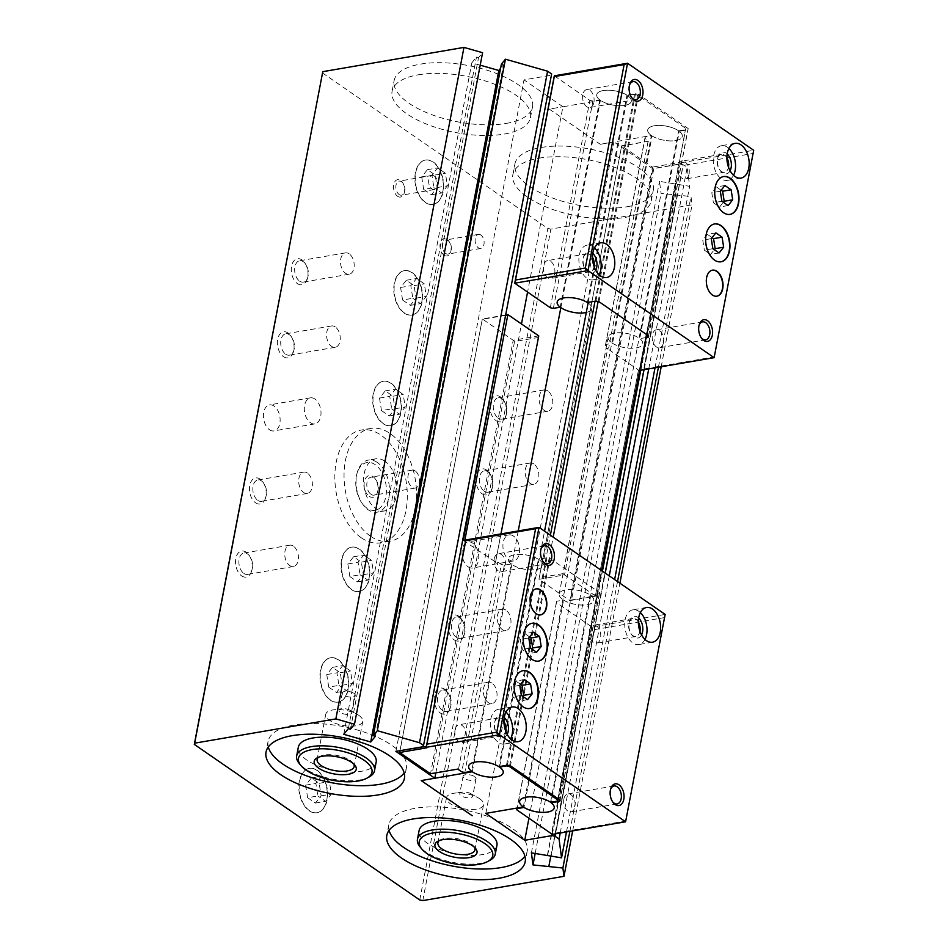 <?xml version="1.0" encoding="UTF-8"?>
<svg xmlns="http://www.w3.org/2000/svg" width="948" height="948" viewBox="0 0 948 948"><rect width="100%" height="100%" fill="white"/><g stroke="black" fill="none" stroke-linecap="round" stroke-linejoin="round"><path stroke-width="0.71" stroke-dasharray="4.74 3.56" d="M376.166 762.05A39.615 16.116 10.8 0 1 348.591 772.063A39.615 16.116 10.8 0 1 306.595 759.893A39.615 16.116 10.8 0 1 298.336 747.202M369.092 777.005A39.615 16.116 10.8 0 1 304.936 768.579A39.615 16.116 10.8 0 1 299.402 763.709M268.308 747A70.425 28.641 10.8 0 1 268.071 741.419A70.425 28.641 10.8 0 1 317.082 723.608A70.425 28.641 10.8 0 1 391.749 745.258A70.425 28.641 10.8 0 1 406.431 767.821A70.425 28.641 10.8 0 1 404.156 772.916M496.942 845.391A39.615 16.116 10.8 0 1 469.367 855.404A39.615 16.116 10.8 0 1 427.358 843.234A39.615 16.116 10.8 0 1 419.111 830.543M489.867 860.346A39.615 16.116 10.8 0 1 425.699 851.92A39.615 16.116 10.8 0 1 420.177 847.05M389.083 830.341A70.425 28.641 10.8 0 1 388.846 824.772A70.425 28.641 10.8 0 1 437.858 806.949A70.425 28.641 10.8 0 1 512.524 828.599A70.425 28.641 10.8 0 1 527.207 851.162A70.425 28.641 10.8 0 1 524.931 856.257M627.031 206.759A70.425 28.641 -169.2 0 0 653.267 190.323A70.425 28.641 -169.2 0 0 616.769 156.645A70.425 28.641 -169.2 0 0 541.142 147.485A70.425 28.641 -169.2 0 0 514.906 163.921A70.425 28.641 -169.2 0 0 551.404 197.599A70.425 28.641 -169.2 0 0 627.031 206.759M539.104 158.15A70.425 28.641 10.8 0 1 614.731 167.31A70.425 28.641 10.8 0 1 651.229 200.988A70.425 28.641 10.8 0 1 624.993 217.424A70.425 28.641 10.8 0 1 549.366 208.264A70.425 28.641 10.8 0 1 512.868 174.586A70.425 28.641 10.8 0 1 539.104 158.15M506.256 123.406A70.425 28.641 -169.2 0 0 532.492 106.97A70.425 28.641 -169.2 0 0 495.994 73.304A70.425 28.641 -169.2 0 0 420.367 64.144A70.425 28.641 -169.2 0 0 394.131 80.58A70.425 28.641 -169.2 0 0 430.629 114.246A70.425 28.641 -169.2 0 0 506.256 123.406M418.341 74.809A70.425 28.641 10.8 0 1 493.967 83.969A70.425 28.641 10.8 0 1 530.453 117.635A70.425 28.641 10.8 0 1 504.218 134.071A70.425 28.641 10.8 0 1 428.591 124.911A70.425 28.641 10.8 0 1 392.093 91.245A70.425 28.641 10.8 0 1 418.341 74.809M492.048 683.2A10.819 6.695 80.2 0 0 488.362 682.24A10.819 6.695 80.2 0 0 483.338 691.128A10.819 6.695 80.2 0 0 488.339 702.622A10.819 6.695 80.2 0 0 492.024 703.57A10.819 6.695 80.2 0 0 497.048 694.683A10.819 6.695 80.2 0 0 492.048 683.2M442.491 710.502A10.819 6.695 80.2 0 0 446.176 711.45A10.819 6.695 80.2 0 0 450.679 706.45A10.819 6.695 80.2 0 0 448.428 693.332A10.819 6.695 80.2 0 0 446.2 691.08A10.819 6.695 80.2 0 0 442.515 690.12A10.819 6.695 80.2 0 0 437.49 699.008A10.819 6.695 80.2 0 0 442.491 710.502M440.239 712.955A13.201 8.177 80.2 0 0 450.229 708.014A13.201 8.177 80.2 0 0 447.48 692.004A13.201 8.177 80.2 0 0 444.766 689.255A13.201 8.177 80.2 0 0 434.445 695.548A13.201 8.177 80.2 0 0 440.239 712.955M505.983 610.121A10.819 6.695 80.2 0 0 502.298 609.161A10.819 6.695 80.2 0 0 497.285 618.06A10.819 6.695 80.2 0 0 502.286 629.543A10.819 6.695 80.2 0 0 505.971 630.503A10.819 6.695 80.2 0 0 510.984 621.604A10.819 6.695 80.2 0 0 505.983 610.121M456.438 637.423A10.819 6.695 80.2 0 0 460.124 638.371A10.819 6.695 80.2 0 0 464.615 633.371A10.819 6.695 80.2 0 0 462.363 620.253A10.819 6.695 80.2 0 0 460.136 618.001A10.819 6.695 80.2 0 0 456.45 617.041A10.819 6.695 80.2 0 0 451.438 625.941A10.819 6.695 80.2 0 0 456.438 637.423M454.175 639.876A13.201 8.177 80.2 0 0 464.165 634.935A13.201 8.177 80.2 0 0 461.415 618.925A13.201 8.177 80.2 0 0 458.702 616.176A13.201 8.177 80.2 0 0 448.392 622.469A13.201 8.177 80.2 0 0 454.175 639.876M533.866 463.963A10.819 6.695 80.2 0 0 530.181 463.015A10.819 6.695 80.2 0 0 525.156 471.903A10.819 6.695 80.2 0 0 530.157 483.385A10.819 6.695 80.2 0 0 533.842 484.345A10.819 6.695 80.2 0 0 538.867 475.458A10.819 6.695 80.2 0 0 533.866 463.963M484.31 491.265A10.819 6.695 80.2 0 0 487.995 492.225A10.819 6.695 80.2 0 0 492.498 487.225A10.819 6.695 80.2 0 0 490.246 474.107A10.819 6.695 80.2 0 0 488.019 471.843A10.819 6.695 80.2 0 0 484.333 470.895A10.819 6.695 80.2 0 0 479.309 479.783A10.819 6.695 80.2 0 0 484.31 491.265M482.058 493.73A13.201 8.177 80.2 0 0 492.048 488.789A13.201 8.177 80.2 0 0 489.298 472.779A13.201 8.177 80.2 0 0 486.585 470.03A13.201 8.177 80.2 0 0 476.263 476.323A13.201 8.177 80.2 0 0 482.058 493.73M547.802 390.896A10.819 6.695 80.2 0 0 544.116 389.936A10.819 6.695 80.2 0 0 539.104 398.824A10.819 6.695 80.2 0 0 544.105 410.318A10.819 6.695 80.2 0 0 547.79 411.266A10.819 6.695 80.2 0 0 552.803 402.379A10.819 6.695 80.2 0 0 547.802 390.896M498.257 418.198A10.819 6.695 80.2 0 0 501.942 419.146A10.819 6.695 80.2 0 0 506.445 414.146A10.819 6.695 80.2 0 0 504.182 401.028A10.819 6.695 80.2 0 0 501.954 398.776A10.819 6.695 80.2 0 0 498.269 397.816A10.819 6.695 80.2 0 0 493.256 406.704A10.819 6.695 80.2 0 0 498.257 418.198M496.005 420.651A13.201 8.177 80.2 0 0 505.995 415.71A13.201 8.177 80.2 0 0 503.234 399.701A13.201 8.177 80.2 0 0 500.52 396.951A13.201 8.177 80.2 0 0 490.211 403.244A13.201 8.177 80.2 0 0 496.005 420.651M513.52 536.082A13.201 8.177 80.2 0 0 509.029 534.909A13.201 8.177 80.2 0 0 502.902 545.764A13.201 8.177 80.2 0 0 509.005 559.782A13.201 8.177 80.2 0 0 513.496 560.943A13.201 8.177 80.2 0 0 519.623 550.089A13.201 8.177 80.2 0 0 513.52 536.082M468.122 566.797A13.201 8.177 80.2 0 0 472.614 567.971A13.201 8.177 80.2 0 0 478.74 557.116A13.201 8.177 80.2 0 0 472.637 543.097A13.201 8.177 80.2 0 0 468.146 541.936A13.201 8.177 80.2 0 0 462.02 552.791A13.201 8.177 80.2 0 0 468.122 566.797M293.442 546.143A10.819 6.695 80.2 0 0 289.756 545.183A10.819 6.695 80.2 0 0 284.732 554.082A10.819 6.695 80.2 0 0 289.733 565.565A10.819 6.695 80.2 0 0 293.418 566.525A10.819 6.695 80.2 0 0 298.442 557.625A10.819 6.695 80.2 0 0 293.442 546.143M243.885 573.445A10.819 6.695 80.2 0 0 247.57 574.393A10.819 6.695 80.2 0 0 252.073 569.393A10.819 6.695 80.2 0 0 249.822 556.275A10.819 6.695 80.2 0 0 247.594 554.023A10.819 6.695 80.2 0 0 243.909 553.063A10.819 6.695 80.2 0 0 238.884 561.963A10.819 6.695 80.2 0 0 243.885 573.445M241.633 575.898A13.201 8.177 80.2 0 0 251.623 570.957A13.201 8.177 80.2 0 0 248.874 554.947A13.201 8.177 80.2 0 0 246.16 552.198A13.201 8.177 80.2 0 0 235.839 558.49A13.201 8.177 80.2 0 0 241.633 575.898M307.377 473.064A10.819 6.695 80.2 0 0 303.692 472.116A10.819 6.695 80.2 0 0 298.679 481.003A10.819 6.695 80.2 0 0 303.68 492.486A10.819 6.695 80.2 0 0 307.365 493.446A10.819 6.695 80.2 0 0 312.378 484.546A10.819 6.695 80.2 0 0 307.377 473.064M257.832 500.366A10.819 6.695 80.2 0 0 261.518 501.326A10.819 6.695 80.2 0 0 266.009 496.325A10.819 6.695 80.2 0 0 263.757 483.207A10.819 6.695 80.2 0 0 261.529 480.944A10.819 6.695 80.2 0 0 257.844 479.996A10.819 6.695 80.2 0 0 252.832 488.884A10.819 6.695 80.2 0 0 257.832 500.366M255.569 502.819A13.201 8.177 80.2 0 0 265.57 497.89A13.201 8.177 80.2 0 0 262.809 481.88A13.201 8.177 80.2 0 0 260.096 479.119A13.201 8.177 80.2 0 0 249.786 485.412A13.201 8.177 80.2 0 0 255.569 502.819M335.26 326.918A10.819 6.695 80.2 0 0 331.575 325.958A10.819 6.695 80.2 0 0 326.55 334.845A10.819 6.695 80.2 0 0 331.551 346.34A10.819 6.695 80.2 0 0 335.236 347.288A10.819 6.695 80.2 0 0 340.261 338.4A10.819 6.695 80.2 0 0 335.26 326.918M285.704 354.22A10.819 6.695 80.2 0 0 289.389 355.168A10.819 6.695 80.2 0 0 293.892 350.168A10.819 6.695 80.2 0 0 291.64 337.05A10.819 6.695 80.2 0 0 289.413 334.798A10.819 6.695 80.2 0 0 285.727 333.838A10.819 6.695 80.2 0 0 280.703 342.726A10.819 6.695 80.2 0 0 285.704 354.22M283.452 356.673A13.201 8.177 80.2 0 0 293.442 351.732A13.201 8.177 80.2 0 0 290.692 335.722A13.201 8.177 80.2 0 0 287.979 332.973A13.201 8.177 80.2 0 0 277.669 339.266A13.201 8.177 80.2 0 0 283.452 356.673M349.196 253.839A10.819 6.695 80.2 0 0 345.51 252.879A10.819 6.695 80.2 0 0 340.498 261.778A10.819 6.695 80.2 0 0 345.499 273.261A10.819 6.695 80.2 0 0 349.184 274.221A10.819 6.695 80.2 0 0 354.197 265.322A10.819 6.695 80.2 0 0 349.196 253.839M299.651 281.141A10.819 6.695 80.2 0 0 303.336 282.089A10.819 6.695 80.2 0 0 307.839 277.089A10.819 6.695 80.2 0 0 305.576 263.971A10.819 6.695 80.2 0 0 303.348 261.719A10.819 6.695 80.2 0 0 299.663 260.759A10.819 6.695 80.2 0 0 294.65 269.659A10.819 6.695 80.2 0 0 299.651 281.141M297.399 283.594A13.201 8.177 80.2 0 0 307.389 278.653A13.201 8.177 80.2 0 0 304.628 262.643A13.201 8.177 80.2 0 0 301.914 259.894A13.201 8.177 80.2 0 0 291.605 266.187A13.201 8.177 80.2 0 0 297.399 283.594M314.914 399.025A13.201 8.177 80.2 0 0 310.423 397.852A13.201 8.177 80.2 0 0 304.296 408.707A13.201 8.177 80.2 0 0 310.399 422.725A13.201 8.177 80.2 0 0 314.89 423.886A13.201 8.177 80.2 0 0 321.017 413.044A13.201 8.177 80.2 0 0 314.914 399.025M269.516 429.752A13.201 8.177 80.2 0 0 274.008 430.913A13.201 8.177 80.2 0 0 280.134 420.059A13.201 8.177 80.2 0 0 274.031 406.052A13.201 8.177 80.2 0 0 269.54 404.879A13.201 8.177 80.2 0 0 263.414 415.734A13.201 8.177 80.2 0 0 269.516 429.752M350.582 710.656A6.6 2.69 10.8 0 1 351.957 712.778A6.6 2.69 10.8 0 1 347.359 714.448A6.6 2.69 10.8 0 1 340.356 712.422A6.6 2.69 10.8 0 1 338.981 710.301A6.6 2.69 10.8 0 1 341.73 708.713A6.6 2.69 10.8 0 1 349.99 710.289A6.6 2.69 10.8 0 1 350.582 710.656M353.888 693.308A6.6 2.69 10.8 0 1 355.263 695.417A6.6 2.69 10.8 0 1 350.665 697.088A6.6 2.69 10.8 0 1 343.662 695.062A6.6 2.69 10.8 0 1 342.287 692.952A6.6 2.69 10.8 0 1 346.885 691.282A6.6 2.69 10.8 0 1 353.888 693.308M358.842 715.373A18.853 7.667 10.8 0 1 362.776 721.416A18.853 7.667 10.8 0 1 349.658 726.192A18.853 7.667 10.8 0 1 329.667 720.397A18.853 7.667 10.8 0 1 325.733 714.354A18.853 7.667 10.8 0 1 333.578 709.827A18.853 7.667 10.8 0 1 357.159 714.33A18.853 7.667 10.8 0 1 358.842 715.373M318.587 757.215A18.853 7.667 10.8 0 1 319.713 756.48A18.853 7.667 10.8 0 1 350.239 760.486A18.853 7.667 10.8 0 1 352.869 762.796A18.853 7.667 10.8 0 1 353.64 763.898M471.346 794.009A6.6 2.69 10.8 0 1 472.732 796.119A6.6 2.69 10.8 0 1 468.134 797.789A6.6 2.69 10.8 0 1 461.131 795.763A6.6 2.69 10.8 0 1 459.756 793.642A6.6 2.69 10.8 0 1 462.494 792.066A6.6 2.69 10.8 0 1 470.753 793.642A6.6 2.69 10.8 0 1 471.346 794.009M474.664 776.649A6.6 2.69 10.8 0 1 476.038 778.77A6.6 2.69 10.8 0 1 471.44 780.441A6.6 2.69 10.8 0 1 464.437 778.403A6.6 2.69 10.8 0 1 463.062 776.294A6.6 2.69 10.8 0 1 467.66 774.623A6.6 2.69 10.8 0 1 474.664 776.649M479.617 798.726A18.853 7.667 10.8 0 1 483.551 804.757A18.853 7.667 10.8 0 1 470.433 809.533A18.853 7.667 10.8 0 1 450.442 803.738A18.853 7.667 10.8 0 1 446.508 797.695A18.853 7.667 10.8 0 1 454.353 793.168A18.853 7.667 10.8 0 1 477.934 797.671A18.853 7.667 10.8 0 1 479.617 798.726M439.362 840.556A18.853 7.667 10.8 0 1 440.488 839.821A18.853 7.667 10.8 0 1 471.014 843.827A18.853 7.667 10.8 0 1 473.644 846.149A18.853 7.667 10.8 0 1 474.415 847.239M434.374 176.115A7.134 4.42 80.2 0 0 431.933 175.487A7.134 4.42 80.2 0 0 428.626 181.352A7.134 4.42 80.2 0 0 431.921 188.925A7.134 4.42 80.2 0 0 434.35 189.553A7.134 4.42 80.2 0 0 437.668 183.687A7.134 4.42 80.2 0 0 434.374 176.115M399.155 194.553A7.134 4.42 80.2 0 0 401.585 195.181A7.134 4.42 80.2 0 0 404.547 191.887A7.134 4.42 80.2 0 0 403.066 183.237A7.134 4.42 80.2 0 0 401.596 181.755A7.134 4.42 80.2 0 0 399.167 181.127A7.134 4.42 80.2 0 0 395.849 186.981A7.134 4.42 80.2 0 0 399.155 194.553M397.579 196.272A8.805 5.451 80.2 0 0 404.239 192.989A8.805 5.451 80.2 0 0 402.402 182.312A8.805 5.451 80.2 0 0 400.589 180.476A8.805 5.451 80.2 0 0 393.716 184.67A8.805 5.451 80.2 0 0 397.579 196.272M480.837 235.009A7.134 4.42 80.2 0 0 478.408 234.381A7.134 4.42 80.2 0 0 475.102 240.247A7.134 4.42 80.2 0 0 478.396 247.819A7.134 4.42 80.2 0 0 480.826 248.447A7.134 4.42 80.2 0 0 484.132 242.581A7.134 4.42 80.2 0 0 480.837 235.009M445.619 253.448A7.134 4.42 80.2 0 0 448.049 254.076A7.134 4.42 80.2 0 0 451.023 250.782A7.134 4.42 80.2 0 0 449.53 242.131A7.134 4.42 80.2 0 0 448.06 240.638A7.134 4.42 80.2 0 0 445.631 240.01A7.134 4.42 80.2 0 0 442.325 245.876A7.134 4.42 80.2 0 0 445.619 253.448M444.043 255.166A8.805 5.451 80.2 0 0 450.703 251.872A8.805 5.451 80.2 0 0 448.866 241.207A8.805 5.451 80.2 0 0 447.065 239.37A8.805 5.451 80.2 0 0 440.18 243.565A8.805 5.451 80.2 0 0 444.043 255.166M415.212 470.943A9.101 5.629 80.2 0 0 412.119 470.137A9.101 5.629 80.2 0 0 407.901 477.614A9.101 5.629 80.2 0 0 412.107 487.272A9.101 5.629 80.2 0 0 415.2 488.078A9.101 5.629 80.2 0 0 419.419 480.6A9.101 5.629 80.2 0 0 415.212 470.943M371 494.335A9.101 5.629 80.2 0 0 374.093 495.14A9.101 5.629 80.2 0 0 377.873 490.934A9.101 5.629 80.2 0 0 375.989 479.901A9.101 5.629 80.2 0 0 374.105 478.005A9.101 5.629 80.2 0 0 371.012 477.2A9.101 5.629 80.2 0 0 366.793 484.677A9.101 5.629 80.2 0 0 371 494.335M369.199 496.302A11.009 6.814 80.2 0 0 377.517 492.19A11.009 6.814 80.2 0 0 375.23 478.847A11.009 6.814 80.2 0 0 372.967 476.548A11.009 6.814 80.2 0 0 364.364 481.797A11.009 6.814 80.2 0 0 369.199 496.302M377.304 462.434A26.414 16.353 80.2 0 0 368.31 460.1A26.414 16.353 80.2 0 0 357.325 472.305A26.414 16.353 80.2 0 0 362.823 504.324A26.414 16.353 80.2 0 0 368.262 509.834A26.414 16.353 80.2 0 0 377.257 512.157A26.414 16.353 80.2 0 0 389.51 490.46A26.414 16.353 80.2 0 0 377.304 462.434M366.935 508.152A24.21 14.99 -99.8 0 1 361.946 503.104A24.21 14.99 -99.8 0 1 356.91 473.751A24.21 14.99 -99.8 0 1 375.218 464.698A24.21 14.99 -99.8 0 1 385.836 496.61A24.21 14.99 -99.8 0 1 366.935 508.152M384.793 461.143A26.414 16.353 80.2 0 0 375.799 458.82A26.414 16.353 80.2 0 0 363.546 480.518A26.414 16.353 80.2 0 0 375.752 508.543A26.414 16.353 80.2 0 0 384.746 510.877A26.414 16.353 80.2 0 0 396.999 489.18A26.414 16.353 80.2 0 0 384.793 461.143M361.283 537.777A57.224 35.431 80.2 0 0 380.764 542.825A57.224 35.431 80.2 0 0 407.32 495.804A57.224 35.431 80.2 0 0 380.871 435.073A57.224 35.431 80.2 0 0 361.389 430.025A57.224 35.431 80.2 0 0 334.834 477.045A57.224 35.431 80.2 0 0 361.283 537.777M370.478 536.189A57.224 35.431 80.2 0 0 389.972 541.237A57.224 35.431 80.2 0 0 416.516 494.228A57.224 35.431 80.2 0 0 390.066 433.497A57.224 35.431 80.2 0 0 370.585 428.449A57.224 35.431 80.2 0 0 344.041 475.458A57.224 35.431 80.2 0 0 370.478 536.189M351.4 589.561A22.491 13.924 80.2 0 0 359.067 591.54A22.491 13.924 80.2 0 0 369.495 573.066A22.491 13.924 80.2 0 0 359.102 549.188A22.491 13.924 80.2 0 0 351.447 547.209A22.491 13.924 80.2 0 0 341.007 565.683A22.491 13.924 80.2 0 0 351.4 589.561M359.446 549.129A22.491 13.924 -99.8 0 1 369.839 573.007A22.491 13.924 -99.8 0 1 359.399 591.481A22.491 13.924 -99.8 0 1 351.744 589.502A22.491 13.924 -99.8 0 1 341.351 565.624A22.491 13.924 -99.8 0 1 351.791 547.15A22.491 13.924 -99.8 0 1 359.446 549.129M330.307 700.157A22.491 13.924 80.2 0 0 337.962 702.148A22.491 13.924 80.2 0 0 348.402 683.662A22.491 13.924 80.2 0 0 338.009 659.796A22.491 13.924 80.2 0 0 330.342 657.805A22.491 13.924 80.2 0 0 319.914 676.291A22.491 13.924 80.2 0 0 330.307 700.157M338.341 659.737A22.491 13.924 -99.8 0 1 348.746 683.603A22.491 13.924 -99.8 0 1 338.306 702.089A22.491 13.924 -99.8 0 1 330.651 700.098A22.491 13.924 -99.8 0 1 320.246 676.232A22.491 13.924 -99.8 0 1 330.686 657.746A22.491 13.924 -99.8 0 1 338.341 659.737M309.202 810.765A22.491 13.924 80.2 0 0 316.869 812.744A22.491 13.924 80.2 0 0 327.297 794.27A22.491 13.924 80.2 0 0 316.905 770.392A22.491 13.924 80.2 0 0 309.249 768.413A22.491 13.924 80.2 0 0 298.81 786.887A22.491 13.924 80.2 0 0 309.202 810.765M317.248 770.333A22.491 13.924 -99.8 0 1 327.641 794.211A22.491 13.924 -99.8 0 1 317.213 812.685A22.491 13.924 -99.8 0 1 309.546 810.706A22.491 13.924 -99.8 0 1 299.153 786.828A22.491 13.924 -99.8 0 1 309.593 768.354A22.491 13.924 -99.8 0 1 317.248 770.333M383.051 423.661A22.491 13.924 80.2 0 0 390.706 425.64A22.491 13.924 80.2 0 0 401.146 407.166A22.491 13.924 80.2 0 0 390.754 383.288A22.491 13.924 80.2 0 0 383.087 381.309A22.491 13.924 80.2 0 0 372.659 399.783A22.491 13.924 80.2 0 0 383.051 423.661M391.097 383.229A22.491 13.924 -99.8 0 1 401.49 407.107A22.491 13.924 -99.8 0 1 391.05 425.581A22.491 13.924 -99.8 0 1 383.395 423.602A22.491 13.924 -99.8 0 1 373.002 399.724A22.491 13.924 -99.8 0 1 383.43 381.25A22.491 13.924 -99.8 0 1 391.097 383.229M404.144 313.053A22.491 13.924 80.2 0 0 411.811 315.044A22.491 13.924 80.2 0 0 422.239 296.558A22.491 13.924 80.2 0 0 411.847 272.692A22.491 13.924 80.2 0 0 404.192 270.701A22.491 13.924 80.2 0 0 393.752 289.187A22.491 13.924 80.2 0 0 404.144 313.053M412.19 272.633A22.491 13.924 -99.8 0 1 422.583 296.499A22.491 13.924 -99.8 0 1 412.155 314.985A22.491 13.924 -99.8 0 1 404.488 312.994A22.491 13.924 -99.8 0 1 394.095 289.128A22.491 13.924 -99.8 0 1 404.535 270.642A22.491 13.924 -99.8 0 1 412.19 272.633M425.249 202.457A22.491 13.924 80.2 0 0 432.904 204.436A22.491 13.924 80.2 0 0 443.344 185.962A22.491 13.924 80.2 0 0 432.952 162.084A22.491 13.924 80.2 0 0 425.285 160.105A22.491 13.924 80.2 0 0 414.857 178.579A22.491 13.924 80.2 0 0 425.249 202.457M433.295 162.025A22.491 13.924 -99.8 0 1 443.688 185.903A22.491 13.924 -99.8 0 1 433.248 204.377A22.491 13.924 -99.8 0 1 425.593 202.398A22.491 13.924 -99.8 0 1 415.188 178.52A22.491 13.924 -99.8 0 1 425.628 160.046A22.491 13.924 -99.8 0 1 433.295 162.025M423.685 189.41L431.435 194.755L437.182 187.562L435.191 175.013L427.453 169.668L421.694 176.861L423.685 189.41L433.9 187.657L431.909 175.107L437.668 167.903L445.418 173.259L447.409 185.808L441.649 193.001L433.9 187.657M421.694 176.861L431.909 175.107M431.435 194.755L441.649 193.001M437.182 187.562L447.409 185.808M435.191 175.013L445.418 173.259M427.453 169.668L437.668 167.903M402.58 300.018L410.33 305.363L416.089 298.158L414.098 285.609L406.348 280.264L400.589 287.469L402.58 300.018L412.807 298.264L410.816 285.715L416.575 278.511L424.313 283.855L426.304 296.404L420.545 303.609L412.807 298.264M400.589 287.469L410.816 285.715M410.33 305.363L420.545 303.609M416.089 298.158L426.304 296.404M414.098 285.609L424.313 283.855M406.348 280.264L416.575 278.511M381.487 410.614L389.237 415.959L394.984 408.766L393.005 396.217L385.255 390.872L379.496 398.065L381.487 410.614L391.702 408.861L389.711 396.311L395.47 389.107L403.22 394.451L405.211 407L399.452 414.205L391.702 408.861M379.496 398.065L389.711 396.311M389.237 415.959L399.452 414.205M394.984 408.766L405.211 407M393.005 396.217L403.22 394.451M385.255 390.872L395.47 389.107M307.638 797.718L315.388 803.063L321.147 795.87L319.156 783.321L311.406 777.976L305.647 785.169L307.638 797.718L317.864 795.965L315.874 783.415L321.633 776.211L329.371 781.567L331.362 794.116L325.602 801.309L317.864 795.965M305.647 785.169L315.874 783.415M315.388 803.063L325.602 801.309M321.147 795.87L331.362 794.116M319.156 783.321L329.371 781.567M311.406 777.976L321.633 776.211M328.743 687.122L336.481 692.467L342.24 685.262L340.249 672.713L332.511 667.368L326.752 674.573L328.743 687.122L338.957 685.368L336.967 672.819L342.726 665.615L350.476 670.959L352.466 683.508L346.707 690.713L338.957 685.368M326.752 674.573L336.967 672.819M336.481 692.467L346.707 690.713M342.24 685.262L352.466 683.508M340.249 672.713L350.476 670.959M332.511 667.368L342.726 665.615M349.836 576.514L357.586 581.871L363.345 574.666L361.354 562.117L353.604 556.772L347.845 563.965L349.836 576.514L360.062 574.761L358.071 562.211L363.819 555.018L371.569 560.363L373.559 572.912L367.8 580.105L360.062 574.761M347.845 563.965L358.071 562.211M357.586 581.871L367.8 580.105M363.345 574.666L373.559 572.912M361.354 562.117L371.569 560.363M353.604 556.772L363.819 555.018M485.826 813.396L613.925 141.916L600.285 144.297L549.295 109.115L562.922 106.733L549.295 109.115M523.308 806.949L651.383 135.517L600.285 144.297M549.295 109.067L600.297 144.262M651.383 135.517A17.609 7.157 10.8 0 1 647.721 129.876A17.609 7.157 10.8 0 1 659.974 125.432A17.609 7.157 10.8 0 1 678.638 130.836L685.451 129.663L685.819 128.442L637.506 95.108L634.461 94.48L627.647 95.653A17.609 7.157 10.8 0 1 631.309 101.294A17.609 7.157 10.8 0 1 619.056 105.738A17.609 7.157 10.8 0 1 600.392 100.334L562.922 106.769L527.574 292.055M557.365 801.096L685.451 129.663M550.551 802.269L678.638 130.836M557.969 798.619L601.494 570.483M646.512 334.49L685.819 128.442M509.597 765.64L553.182 537.149M598.129 301.511L637.506 95.108M506.481 765.344L550.385 535.217M595.024 301.215L634.461 94.48M499.667 766.517L544.555 531.2M588.21 302.388L627.647 95.653M472.305 771.767L518.248 530.939M560.849 307.626L600.392 100.334M435.855 772.857L521.483 323.967M434.836 778.201L421.256 780.571M322.403 72.877L547.849 228.456L550.895 229.096L692.087 204.827L690.985 196.509L661.088 193.404L659.5 181.352L689.646 186.318L687.158 167.5L683.129 164.727L680.095 164.087L652.84 168.78L613.925 141.916M419.751 899.972L547.849 228.456M422.796 900.6L550.895 229.096M572.663 830.898L619.909 583.198M661.194 366.757L692.087 204.827M569.878 831.372L617.539 581.562M658.422 367.243L690.985 196.509M550.752 856.376L676.99 194.624M549.011 867.065L677.109 195.561M535.193 853.378L661.088 193.404M531.401 852.868L659.5 181.352M547.423 855.025L675.521 183.509M547.541 855.949L675.64 184.433M566.477 831.953L614.636 579.548M655.021 367.824L689.646 186.318M560.209 833.031L609.268 575.851M648.74 368.902L687.158 167.5M555.492 833.849L605.239 573.066M644.036 369.708L683.129 164.727M552.234 834.299L602.442 571.146M640.753 370.277L680.095 164.087M528.948 818.231L652.84 168.78M562.922 106.733L550.101 97.881M547.423 96.032L524.007 79.881L551.262 75.188L551.629 73.98M395.909 751.385L524.007 79.881M423.164 746.704L551.262 75.188M501.385 64.18L503.459 64.772L500.591 68.303M375.361 736.288L503.459 64.772M480.209 65.187L471.831 62.805L476.465 57.093L478.539 57.686L482.591 52.697M343.733 734.309L471.831 62.805M348.366 728.609L476.465 57.093M350.44 729.202L478.539 57.686M629.436 85.249A9.101 5.629 80.2 0 0 629.247 85.83A9.101 5.629 80.2 0 0 629.022 86.766A9.101 5.629 80.2 0 0 631.143 96.862A9.101 5.629 80.2 0 0 631.51 97.348M593.91 102.36A9.101 5.629 80.2 0 0 592.441 93.295A9.101 5.629 80.2 0 0 586.812 89.562A9.101 5.629 80.2 0 0 582.807 94.705A9.101 5.629 80.2 0 0 584.276 103.77A9.101 5.629 80.2 0 0 589.893 107.503A9.101 5.629 80.2 0 0 593.91 102.36M728.917 148.469A17.609 10.902 80.2 0 0 721.428 145.708A17.609 10.902 80.2 0 0 713.678 155.65A17.609 10.902 80.2 0 0 716.51 173.188A17.609 10.902 80.2 0 0 727.389 180.404A17.609 10.902 80.2 0 0 733.527 175.309M726.891 157.854A9.101 5.629 80.2 0 0 721.392 154.346A9.101 5.629 80.2 0 0 717.612 158.553A9.101 5.629 80.2 0 0 717.387 159.477A9.101 5.629 80.2 0 0 719.508 169.573A9.101 5.629 80.2 0 0 724.473 172.275A9.101 5.629 80.2 0 0 728.479 167.144M727.199 153.908A11.009 6.814 80.2 0 0 717.968 157.297A11.009 6.814 80.2 0 0 717.695 158.423A11.009 6.814 80.2 0 0 720.267 170.64A11.009 6.814 80.2 0 0 730.09 170.747M689.077 173.911A9.101 5.629 80.2 0 0 687.608 164.845A9.101 5.629 80.2 0 0 681.991 161.113A9.101 5.629 80.2 0 0 677.986 166.256A9.101 5.629 80.2 0 0 679.455 175.321A9.101 5.629 80.2 0 0 685.072 179.054A9.101 5.629 80.2 0 0 689.077 173.911M699.02 325.472A9.101 5.629 80.2 0 0 698.83 326.053A9.101 5.629 80.2 0 0 698.617 326.989A9.101 5.629 80.2 0 0 700.726 337.085A9.101 5.629 80.2 0 0 701.105 337.571M663.493 342.595A9.101 5.629 80.2 0 0 662.024 333.53A9.101 5.629 80.2 0 0 656.407 329.797A9.101 5.629 80.2 0 0 652.39 334.94A9.101 5.629 80.2 0 0 653.859 343.994A9.101 5.629 80.2 0 0 659.488 347.726A9.101 5.629 80.2 0 0 663.493 342.595M594.526 247.938A17.609 10.902 80.2 0 0 587.037 245.177A17.609 10.902 80.2 0 0 579.287 255.119A17.609 10.902 80.2 0 0 582.131 272.657A17.609 10.902 80.2 0 0 593.01 279.885A17.609 10.902 80.2 0 0 599.136 274.778M592.5 257.323A9.101 5.629 80.2 0 0 587.002 253.815A9.101 5.629 80.2 0 0 583.221 258.022A9.101 5.629 80.2 0 0 582.996 258.958A9.101 5.629 80.2 0 0 585.117 269.054A9.101 5.629 80.2 0 0 590.083 271.756A9.101 5.629 80.2 0 0 594.1 266.613M592.808 253.377A11.009 6.814 80.2 0 0 583.577 256.766A11.009 6.814 80.2 0 0 583.316 257.903A11.009 6.814 80.2 0 0 585.876 270.109A11.009 6.814 80.2 0 0 595.7 270.227M554.687 273.38A9.101 5.629 80.2 0 0 553.229 264.326A9.101 5.629 80.2 0 0 547.6 260.593A9.101 5.629 80.2 0 0 543.595 265.724A9.101 5.629 80.2 0 0 545.064 274.79A9.101 5.629 80.2 0 0 550.681 278.522A9.101 5.629 80.2 0 0 554.687 273.38M626.96 95.156A17.609 7.157 -169.2 0 0 608.462 90.19A17.609 7.157 -169.2 0 0 596.73 94.646A17.609 7.157 -169.2 0 0 599.752 99.824A17.609 7.157 -169.2 0 0 618.534 105.726A17.609 7.157 -169.2 0 0 631.309 101.294A17.609 7.157 -169.2 0 0 628.287 96.115A17.609 7.157 -169.2 0 0 626.948 95.191L635.504 93.686L638.549 94.314L688.201 128.584L687.833 129.793L679.289 131.262A17.609 7.157 -169.2 0 1 682.311 136.441A17.609 7.157 10.8 0 1 670.568 140.944A17.609 7.157 10.8 0 1 652.082 135.979L645.256 137.116L644.889 138.337L648.918 141.11L621.663 145.791L538.962 579.311L621.663 145.791L652.532 167.097L569.831 600.617L571.537 599.942L653.859 168.4L652.532 167.097L679.775 162.416L683.117 165.485L752.949 153.481L753.696 150.282L680.451 162.878L680.261 163.862L653.859 168.4M587.393 302.531L626.948 95.191A17.609 7.157 10.8 0 0 608.462 90.226A17.609 7.157 10.8 0 0 596.719 94.693L596.73 94.646M557.175 302.033L557.175 301.985A17.609 7.157 -169.2 0 0 557.175 302.009A17.609 7.157 -169.2 0 1 568.919 297.518A17.609 7.157 -169.2 0 1 587.404 302.483A17.609 7.157 10.8 0 1 587.452 302.519M588.104 302.945A17.609 7.157 10.8 0 1 588.744 303.419A17.609 7.157 10.8 0 1 591.765 308.586A17.609 7.157 10.8 0 1 586.279 312.485M645.92 337.583L639.734 338.637L679.278 131.31A17.609 7.157 -169.2 0 0 660.495 125.444A17.609 7.157 -169.2 0 0 647.721 129.876A17.609 7.157 -169.2 0 0 650.743 135.054A17.609 7.157 -169.2 0 0 652.082 135.979L612.538 343.283A17.609 7.157 10.8 0 1 611.199 342.346A17.609 7.157 10.8 0 1 608.178 337.18A17.609 7.157 10.8 0 1 620.952 332.748A17.609 7.157 10.8 0 1 639.734 338.602A17.609 7.157 10.8 0 1 642.756 343.816A17.609 7.157 10.8 0 1 631.024 348.283A17.609 7.157 10.8 0 1 612.527 343.318L605.689 344.491L605.334 345.712L608.687 348.023L606.128 348.461L607.656 348.781L564.51 574.926L563.183 573.623L606.128 348.461M712.268 270.18A13.201 8.177 80.2 0 0 712.102 270.216A13.201 8.177 80.2 0 0 705.976 281.058A13.201 8.177 80.2 0 0 712.078 295.077A13.201 8.177 80.2 0 0 716.57 296.238A13.201 8.177 80.2 0 0 716.747 296.203M714.389 223.977A19.197 11.886 80.2 0 0 714.223 224.012A19.197 11.886 80.2 0 0 705.312 239.773A19.197 11.886 80.2 0 0 714.188 260.143A19.197 11.886 80.2 0 0 720.717 261.838A19.197 11.886 80.2 0 0 720.895 261.802M723.431 176.577A19.197 11.886 80.2 0 0 723.265 176.612A19.197 11.886 80.2 0 0 714.354 192.373A19.197 11.886 80.2 0 0 723.229 212.743A19.197 11.886 80.2 0 0 729.759 214.438A19.197 11.886 80.2 0 0 729.936 214.402M714.128 357.669L714.152 356.91L644.308 368.914L640.895 370.253L680.261 163.862L679.775 162.416M639.651 370.467L638.336 370.692L638.514 370.076L607.656 348.781M644.308 368.914L683.117 165.485M714.152 356.91L752.949 153.481M652.094 135.943A17.609 7.157 -169.2 0 0 670.58 140.908A17.609 7.157 -169.2 0 0 682.311 136.441L682.311 136.441A17.609 7.157 10.8 0 0 679.278 131.31L679.289 131.262M554.307 75.828L589.869 100.37L592.915 100.998L599.752 99.824A17.609 7.157 10.8 0 1 596.719 94.693M728.1 205.562L719.591 207.019L723.371 202.291M721.902 201.284L713.394 202.742L719.591 207.019M720.314 191.247L711.794 192.705L713.394 202.742M724.924 185.488L716.404 186.946L711.794 192.705M721.132 190.216L716.404 186.946M719.058 252.962L710.55 254.419L714.33 249.691M712.86 248.684L704.352 250.142L710.55 254.419M711.273 238.647L702.752 240.105L704.352 250.142M715.882 232.888L707.362 234.346L702.752 240.105M712.09 237.616L707.362 234.346M599.752 99.86L560.209 307.164M612.527 343.318L612.538 343.283A17.609 7.157 -169.2 0 0 631.024 348.248A17.609 7.157 -169.2 0 0 642.768 343.78A17.609 7.157 -169.2 0 0 639.734 338.602L639.734 338.602M638.336 370.692L595.391 595.842L571.537 599.942M648.918 141.11L621.651 146.17M595.391 595.842L564.51 574.926L538.962 579.311L569.831 600.617L595.38 596.221L638.514 370.076M563.183 573.623L539.329 577.711M648.053 141.631L608.687 348.023M605.334 345.712L644.889 138.337M550.314 307.745L589.869 100.37M553.359 308.373L592.915 100.998M595.937 301.061L635.504 93.686M598.982 301.689L638.549 94.314M648.633 335.959L688.201 128.584M648.527 335.876L687.833 129.793M605.689 344.491L645.256 137.116M610.488 789.613A9.101 5.629 80.2 0 0 610.299 790.194A9.101 5.629 80.2 0 0 610.074 791.13A9.101 5.629 80.2 0 0 612.195 801.226A9.101 5.629 80.2 0 0 612.562 801.7M563.859 799.069A9.101 5.629 80.2 0 0 565.328 808.134A9.101 5.629 80.2 0 0 570.945 811.867A9.101 5.629 80.2 0 0 574.95 806.724A9.101 5.629 80.2 0 0 573.481 797.659A9.101 5.629 80.2 0 0 567.864 793.926A9.101 5.629 80.2 0 0 563.859 799.069M505.995 712.078A17.609 10.902 80.2 0 0 498.506 709.305A17.609 10.902 80.2 0 0 490.744 719.248A17.609 10.902 80.2 0 0 493.588 736.786A17.609 10.902 80.2 0 0 504.466 744.014A17.609 10.902 80.2 0 0 510.605 738.907M503.957 721.452A9.101 5.629 80.2 0 0 498.47 717.944A9.101 5.629 80.2 0 0 494.678 722.151A9.101 5.629 80.2 0 0 494.465 723.087A9.101 5.629 80.2 0 0 496.574 733.183A9.101 5.629 80.2 0 0 501.551 735.885A9.101 5.629 80.2 0 0 505.557 730.742M504.265 717.518A11.009 6.814 80.2 0 0 495.046 720.907A11.009 6.814 80.2 0 0 494.773 722.032A11.009 6.814 80.2 0 0 497.333 734.238A11.009 6.814 80.2 0 0 507.168 734.356M455.052 729.853A9.101 5.629 80.2 0 0 456.521 738.919A9.101 5.629 80.2 0 0 462.15 742.651A9.101 5.629 80.2 0 0 466.155 737.52A9.101 5.629 80.2 0 0 464.686 728.455A9.101 5.629 80.2 0 0 459.069 724.722A9.101 5.629 80.2 0 0 455.052 729.853M540.893 549.378A9.101 5.629 80.2 0 0 540.716 549.959A9.101 5.629 80.2 0 0 540.49 550.895A9.101 5.629 80.2 0 0 542.611 560.991A9.101 5.629 80.2 0 0 542.979 561.477M494.275 558.834A9.101 5.629 80.2 0 0 495.745 567.899A9.101 5.629 80.2 0 0 501.362 571.632A9.101 5.629 80.2 0 0 505.367 566.489A9.101 5.629 80.2 0 0 503.898 557.436A9.101 5.629 80.2 0 0 498.281 553.691A9.101 5.629 80.2 0 0 494.275 558.834M640.374 612.598A17.609 10.902 80.2 0 0 632.885 609.837A17.609 10.902 80.2 0 0 625.135 619.779A17.609 10.902 80.2 0 0 627.979 637.317A17.609 10.902 80.2 0 0 638.857 644.545A17.609 10.902 80.2 0 0 644.995 639.438M638.348 621.983A9.101 5.629 80.2 0 0 632.861 618.475A9.101 5.629 80.2 0 0 629.069 622.682A9.101 5.629 80.2 0 0 628.844 623.618A9.101 5.629 80.2 0 0 630.965 633.714A9.101 5.629 80.2 0 0 635.942 636.404A9.101 5.629 80.2 0 0 639.947 631.273M638.656 618.037A11.009 6.814 80.2 0 0 629.436 621.426A11.009 6.814 80.2 0 0 629.164 622.563A11.009 6.814 80.2 0 0 631.724 634.769A11.009 6.814 80.2 0 0 641.547 634.887M589.443 630.384A9.101 5.629 80.2 0 0 590.912 639.45A9.101 5.629 80.2 0 0 596.529 643.182A9.101 5.629 80.2 0 0 600.546 638.04A9.101 5.629 80.2 0 0 599.077 628.974A9.101 5.629 80.2 0 0 593.448 625.242A9.101 5.629 80.2 0 0 589.443 630.384M625.597 821.798L625.609 821.039L555.777 833.043L552.352 834.382L591.908 627.007L594.586 629.614L664.418 617.61L665.152 614.423L591.908 627.007L556.358 602.466L556.713 601.245L563.55 600.072A17.609 7.157 -169.2 0 0 582.036 605.037A17.609 7.157 -169.2 0 0 593.78 600.57A17.609 7.157 -169.2 0 0 590.758 595.391L551.309 802.138M563.55 600.072L563.55 600.108A17.609 7.157 10.8 0 0 582.036 605.073A17.609 7.157 10.8 0 0 593.768 600.605A17.609 7.157 10.8 0 0 590.746 595.439A17.609 7.157 -169.2 0 0 589.407 594.514A17.609 7.157 -169.2 0 0 570.921 589.549A17.609 7.157 -169.2 0 0 559.178 594.017A17.609 7.157 -169.2 0 0 563.55 600.108L524.007 807.412M590.758 595.391L599.29 593.934L599.657 592.713L550.006 558.443L546.96 557.815L538.417 559.284A17.609 7.157 -169.2 0 0 519.931 554.319A17.609 7.157 -169.2 0 0 508.199 558.787A17.609 7.157 -169.2 0 0 511.221 563.953L471.666 771.293M538.417 559.284L538.405 559.32A17.609 7.157 10.8 0 0 519.919 554.355A17.609 7.157 10.8 0 0 508.187 558.822A17.609 7.157 10.8 0 0 511.209 563.989A17.609 7.157 -169.2 0 0 512.548 564.925A17.609 7.157 -169.2 0 0 531.034 569.89A17.609 7.157 -169.2 0 0 542.777 565.423A17.609 7.157 -169.2 0 0 538.405 559.32L498.861 766.624A17.609 7.157 10.8 0 1 498.909 766.648A17.609 7.157 -169.2 0 0 480.375 761.659A17.609 7.157 -169.2 0 0 468.644 766.114A17.609 7.157 -169.2 0 0 468.632 766.138L468.644 766.114M536.058 588.886A13.201 8.177 80.2 0 0 535.893 588.909A13.201 8.177 80.2 0 0 529.766 599.764A13.201 8.177 80.2 0 0 535.869 613.783A13.201 8.177 80.2 0 0 540.36 614.944A13.201 8.177 80.2 0 0 540.538 614.908M531.911 623.286A19.197 11.886 80.2 0 0 531.745 623.31A19.197 11.886 80.2 0 0 522.846 639.082A19.197 11.886 80.2 0 0 531.71 659.452A19.197 11.886 80.2 0 0 538.251 661.147A19.197 11.886 80.2 0 0 538.417 661.111M522.869 670.686A19.197 11.886 80.2 0 0 522.704 670.722A19.197 11.886 80.2 0 0 513.804 686.482A19.197 11.886 80.2 0 0 522.668 706.853A19.197 11.886 80.2 0 0 529.209 708.547A19.197 11.886 80.2 0 0 529.375 708.511M463.216 540.396L495.603 562.01L495.425 562.626L497.973 562.188L501.338 564.498L461.771 771.873M511.221 563.953L504.383 565.126L501.338 564.498M594.586 629.614L555.777 833.043M664.418 617.61L625.609 821.039M519.753 685.357L511.245 686.814L512.832 696.851L519.03 701.129L522.81 696.401M524.363 679.598L515.842 681.055L511.245 686.814M520.582 684.326L515.842 681.055M527.55 699.671L519.03 701.129M521.353 695.394L512.832 696.851M528.794 637.957L520.286 639.414L521.874 649.451L528.072 653.729L531.852 649.001M533.404 632.197L524.884 633.655L520.286 639.414M529.624 636.926L524.884 633.655M536.592 652.271L528.072 653.729M530.394 647.994L521.874 649.451M554.225 807.909L554.213 807.945A17.609 7.157 -169.2 0 0 554.225 807.909A17.609 7.157 -169.2 0 0 551.203 802.731M399.973 750.686L482.331 318.966L400.044 750.674M514.527 341.564L513.188 340.261L430.499 773.781L432.205 773.106L514.527 341.564L538.369 337.464L495.425 562.626M505.58 315.34L482.319 319.346M426.399 746.349L426.884 747.794M457.742 769.101L432.205 773.106M464.745 540.716L464.852 540.111M495.603 562.01L500.959 533.914M505.651 314.949L482.331 318.966L513.188 340.261L538.737 335.876L538.369 337.464M458.607 768.567L497.973 562.188M556.358 602.466L517.146 808.004M556.713 601.245L517.276 807.992M599.29 593.934L559.984 800.005M599.657 592.713L560.102 800.088M550.006 558.443L510.451 765.818M546.96 557.815L507.405 765.19M504.383 565.126L464.816 772.513M406.431 767.821L404.393 778.486M527.207 851.162L525.168 861.827M651.229 200.988L653.267 190.323M530.453 117.635L532.492 106.97M492.024 703.57L446.176 711.45M448.428 693.332L447.48 692.004M450.679 706.45L450.229 708.014M505.971 630.503L460.124 638.371M462.363 620.253L461.415 618.925M464.615 633.371L464.165 634.935M533.842 484.345L487.995 492.225M490.246 474.107L489.298 472.779M492.498 487.225L492.048 488.789M547.79 411.266L501.942 419.146M504.182 401.028L503.234 399.701M506.445 414.146L505.995 415.71M513.496 560.943L472.614 567.971M293.418 566.525L247.57 574.393M249.822 556.275L248.874 554.947M252.073 569.393L251.623 570.957M307.365 493.446L261.518 501.326M263.757 483.207L262.809 481.88M266.009 496.325L265.57 497.89M335.236 347.288L289.389 355.168M291.64 337.05L290.692 335.722M293.892 350.168L293.442 351.732M349.184 274.221L303.336 282.089M305.576 263.971L304.628 262.643M307.839 277.089L307.389 278.653M314.89 423.886L274.008 430.913M355.263 695.417L351.957 712.778M362.776 721.416L354.173 766.529M352.869 762.796L354.777 765.072M476.038 778.77L472.732 796.119M483.551 804.757L474.948 849.87M473.644 846.149L475.541 848.413M434.35 189.553L401.585 195.181M403.066 183.237L402.402 182.312M404.547 191.887L404.239 192.989M480.826 248.447L448.049 254.076M449.53 242.131L448.866 241.207M451.023 250.782L450.703 251.872M415.2 488.078L374.093 495.14M375.989 479.901L375.23 478.847M377.873 490.934L377.517 492.19M361.946 503.104L362.823 504.324M356.91 473.751L357.325 472.305M375.799 458.82L368.31 460.1M389.972 541.237L380.764 542.825M370.585 428.449L361.389 430.025M384.746 510.877L377.257 512.157M412.119 470.137L371.012 477.2M478.408 234.381L445.631 240.01M431.933 175.487L399.167 181.127M440.488 839.821L437.881 841.231M446.508 797.695L437.905 842.808M462.494 792.066L454.353 793.168M470.753 793.642L477.934 797.671M463.062 776.294L459.756 793.642M319.713 756.48L317.106 757.89M325.733 714.354L317.13 759.455M341.73 708.713L333.578 709.827M349.99 710.289L357.159 714.33M342.287 692.952L338.981 710.301M591.765 308.586L542.777 565.423M310.423 397.852L269.54 404.879M345.51 252.879L299.663 260.759M331.575 325.958L285.727 333.838M303.692 472.116L257.844 479.996M289.756 545.183L243.909 553.063M509.029 534.909L468.146 541.936M544.116 389.936L498.269 397.816M530.181 463.015L484.333 470.895M502.298 609.161L456.45 617.041M488.362 682.24L442.515 690.12M392.093 91.245L394.131 80.58M512.868 174.586L514.906 163.921M388.846 824.772L386.808 835.437M268.071 741.419L266.033 752.084M608.178 337.18L559.178 594.017M629.247 85.83L629.614 84.573M633.039 81.623L586.812 89.562M735.055 143.361L721.428 145.708M717.612 158.553L717.968 157.297M721.392 154.346L681.991 161.113M698.83 326.053L699.197 324.809M702.622 321.858L656.407 329.797M600.665 242.83L587.037 245.177M583.221 258.022L583.577 256.766M587.002 253.815L547.6 260.593M590.083 271.756L550.681 278.522M585.117 269.054L585.876 270.109M606.625 277.539L593.01 279.885M705.703 339.787L659.488 347.726M700.726 337.085L701.484 338.152M724.473 172.275L685.072 179.054M719.508 169.573L720.267 170.64M741.016 178.07L727.389 180.404M636.12 99.552L589.893 107.503M631.143 96.862L631.901 97.917M612.195 801.226L612.953 802.281M617.16 803.916L570.945 811.867M518.094 741.668L504.466 744.014M496.574 733.183L497.333 734.238M501.551 735.885L462.15 742.651M542.611 560.991L543.358 562.046M547.577 563.693L501.362 571.632M652.485 642.199L638.857 644.545M630.965 633.714L631.724 634.769M635.942 636.404L596.529 643.182M632.861 618.475L593.448 625.242M629.069 622.682L629.436 621.426M646.512 607.49L632.885 609.837M544.496 545.752L498.281 553.691M540.716 549.959L541.071 548.702M498.47 717.944L459.069 724.722M494.678 722.151L495.046 720.907M512.133 706.971L498.506 709.305M614.079 785.987L567.864 793.926M610.299 790.194L610.654 788.937"/><path stroke-width="1.42" d="M301.037 765.664L299.402 763.709A39.615 16.116 10.8 0 1 296.677 755.888L298.336 747.202A39.615 16.116 10.8 0 1 325.899 737.177A39.615 16.116 10.8 0 1 367.907 749.347A39.615 16.116 10.8 0 1 376.166 762.05L374.507 770.736A39.615 16.116 10.8 0 1 369.092 777.005L366.852 778.213A37.41 15.215 -169.2 0 0 364.174 760.308A37.41 15.215 -169.2 0 0 316.715 749.003A37.41 15.215 -169.2 0 0 301.037 765.664A37.41 15.215 -169.2 0 0 306.263 770.262A37.41 15.215 -169.2 0 0 366.852 778.213M296.677 755.888A39.615 16.116 10.8 0 1 324.252 745.863A39.615 16.116 10.8 0 1 366.248 758.045A39.615 16.116 10.8 0 1 374.507 770.736M389.723 755.923A70.425 28.641 10.8 0 1 404.393 778.486A70.425 28.641 10.8 0 1 355.382 796.296A70.425 28.641 10.8 0 1 280.703 774.658A70.425 28.641 10.8 0 1 266.033 752.084A70.425 28.641 10.8 0 1 315.044 734.273A70.425 28.641 10.8 0 1 389.723 755.923M404.156 772.916A70.425 28.641 10.8 0 1 351.009 785.3A70.425 28.641 10.8 0 1 282.741 763.993A70.425 28.641 10.8 0 1 268.308 747M421.813 849.005L420.177 847.05A39.615 16.116 10.8 0 1 417.452 839.229L419.111 830.543A39.615 16.116 10.8 0 1 446.674 820.518A39.615 16.116 10.8 0 1 488.682 832.7A39.615 16.116 10.8 0 1 496.942 845.391L495.283 854.077A39.615 16.116 10.8 0 1 489.867 860.346L487.627 861.566A37.41 15.215 -169.2 0 0 484.949 843.649A37.41 15.215 -169.2 0 0 437.49 832.344A37.41 15.215 -169.2 0 0 421.813 849.005A37.41 15.215 -169.2 0 0 427.027 853.603A37.41 15.215 -169.2 0 0 487.627 861.566M417.452 839.229A39.615 16.116 10.8 0 1 445.015 829.216A39.615 16.116 10.8 0 1 487.023 841.386A39.615 16.116 10.8 0 1 495.283 854.077M510.498 839.264A70.425 28.641 10.8 0 1 525.168 861.827A70.425 28.641 10.8 0 1 476.157 879.637A70.425 28.641 10.8 0 1 401.478 857.999A70.425 28.641 10.8 0 1 386.808 835.437A70.425 28.641 10.8 0 1 435.819 817.614A70.425 28.641 10.8 0 1 510.498 839.264M524.931 856.257A70.425 28.641 10.8 0 1 471.784 868.641A70.425 28.641 10.8 0 1 403.516 847.334A70.425 28.641 10.8 0 1 389.083 830.341M353.64 763.898A18.853 7.667 10.8 0 1 354.173 766.529A18.853 7.667 10.8 0 1 341.055 771.293A18.853 7.667 10.8 0 1 321.064 765.498A18.853 7.667 10.8 0 1 317.13 759.455A18.853 7.667 10.8 0 1 318.587 757.215M351.779 762.441A21.413 8.71 10.8 0 1 354.777 765.072A21.413 8.71 10.8 0 1 345.795 774.611A21.413 8.71 10.8 0 1 318.647 768.129A21.413 8.71 10.8 0 1 317.106 757.89A21.413 8.71 10.8 0 1 351.779 762.441M474.415 847.239A18.853 7.667 10.8 0 1 474.948 849.87A18.853 7.667 10.8 0 1 461.83 854.634A18.853 7.667 10.8 0 1 441.839 848.839A18.853 7.667 10.8 0 1 437.905 842.808A18.853 7.667 10.8 0 1 439.362 840.556M472.554 845.782A21.413 8.71 10.8 0 1 475.541 848.413A21.413 8.71 10.8 0 1 466.57 857.952A21.413 8.71 10.8 0 1 439.422 851.482A21.413 8.71 10.8 0 1 437.881 841.231A21.413 8.71 10.8 0 1 472.554 845.782M421.256 780.571L472.199 815.73L421.208 780.583L472.305 771.767A17.609 7.157 -169.2 0 0 490.981 777.17A17.609 7.157 -169.2 0 0 503.234 772.715A17.609 7.157 -169.2 0 0 499.56 767.074L506.374 765.901L509.42 766.541L557.732 799.875L557.365 801.096L550.551 802.269A17.609 7.157 -169.2 0 0 531.887 796.853A17.609 7.157 -169.2 0 0 519.634 801.309A17.609 7.157 -169.2 0 0 523.308 806.949L485.826 813.396M557.732 799.875L557.969 798.619M601.494 570.483L646.512 334.49M509.42 766.541L509.597 765.64M553.182 537.149L598.129 301.511M550.385 535.217L595.024 301.215M544.555 531.2L588.21 302.388M518.248 530.939L560.849 307.626M434.836 778.201L435.855 772.857M521.483 323.967L527.574 292.055M434.836 778.237L395.909 751.385L423.164 746.704L423.531 745.484L419.502 742.711L377.328 730.707L373.287 735.695L375.361 736.288L370.727 741.988L343.733 734.309L348.366 728.609L350.44 729.202L354.493 724.213L335.865 718.904L194.672 743.173L194.304 744.393L419.751 899.972L422.796 900.6L563.989 876.331L562.887 868.024L532.989 864.908L531.401 852.868L561.548 857.833L559.059 839.016L555.042 836.231L551.997 835.603L524.742 840.284L485.826 813.431M194.304 744.393L322.77 71.669L463.963 47.4L482.591 52.697L354.493 724.213M563.989 876.331L572.663 830.898M619.909 583.198L661.194 366.757M562.887 868.024L569.878 831.372M617.539 581.562L658.422 367.243M548.892 866.14L550.752 856.376M532.989 864.908L535.193 853.378M561.548 857.833L566.477 831.953M614.636 579.548L655.021 367.824M559.059 839.016L560.209 833.031M609.268 575.851L648.74 368.902M555.042 836.231L555.492 833.849M605.239 573.066L644.036 369.708M551.997 835.603L552.234 834.299M602.442 571.146L640.753 370.277M524.742 840.284L528.948 818.231M550.101 97.881L547.423 96.032M423.531 745.484L551.629 73.98L547.6 71.195L505.426 59.203L501.385 64.18L373.287 735.695M419.502 742.711L547.6 71.195M377.328 730.707L505.426 59.203M500.591 68.303L498.826 70.484L480.209 65.187M370.727 741.988L498.826 70.484M335.865 718.904L463.963 47.4M194.672 743.173L322.77 71.669M631.51 97.348A9.101 5.629 80.2 0 0 636.12 99.552A9.101 5.629 80.2 0 0 640.125 94.421A9.101 5.629 80.2 0 0 638.656 85.356A9.101 5.629 80.2 0 0 633.039 81.623A9.101 5.629 80.2 0 0 629.436 85.249M629.342 85.711A11.009 6.814 -99.8 0 1 629.614 84.573A11.009 6.814 -99.8 0 1 638.324 80.746A11.009 6.814 -99.8 0 1 642.756 94.966A11.009 6.814 -99.8 0 1 631.901 97.917A11.009 6.814 -99.8 0 1 629.342 85.711M733.527 175.309A17.609 10.902 80.2 0 0 735.15 170.462A17.609 10.902 80.2 0 0 728.917 148.469M727.306 153.303A17.609 10.902 -99.8 0 1 735.055 143.361A17.609 10.902 -99.8 0 1 745.934 150.59A17.609 10.902 -99.8 0 1 748.766 168.128A17.609 10.902 -99.8 0 1 741.016 178.07A17.609 10.902 -99.8 0 1 730.138 170.841A17.609 10.902 -99.8 0 1 727.306 153.303M728.479 167.144L728.479 167.144A9.101 5.629 80.2 0 0 726.891 157.854M730.09 170.747A11.009 6.814 80.2 0 0 731.121 167.689A11.009 6.814 80.2 0 0 727.199 153.908M701.105 337.571A9.101 5.629 80.2 0 0 705.703 339.787A9.101 5.629 80.2 0 0 709.708 334.644A9.101 5.629 80.2 0 0 708.239 325.591A9.101 5.629 80.2 0 0 702.622 321.858A9.101 5.629 80.2 0 0 699.02 325.472M698.925 325.934A11.009 6.814 -99.8 0 1 699.197 324.809A11.009 6.814 -99.8 0 1 707.907 320.981A11.009 6.814 -99.8 0 1 712.339 335.201A11.009 6.814 -99.8 0 1 701.484 338.152A11.009 6.814 -99.8 0 1 698.925 325.934M599.136 274.778A17.609 10.902 80.2 0 0 600.759 269.943A17.609 10.902 80.2 0 0 594.526 247.938M592.915 252.784A17.609 10.902 -99.8 0 1 600.665 242.83A17.609 10.902 -99.8 0 1 611.543 250.059A17.609 10.902 -99.8 0 1 614.387 267.597A17.609 10.902 -99.8 0 1 606.625 277.539A17.609 10.902 -99.8 0 1 595.747 270.322A17.609 10.902 -99.8 0 1 592.915 252.784M594.1 266.613L594.1 266.613A9.101 5.629 80.2 0 0 592.5 257.323M595.7 270.227A11.009 6.814 80.2 0 0 596.73 267.158A11.009 6.814 80.2 0 0 592.808 253.377M587.452 302.519A17.609 7.157 10.8 0 1 588.104 302.945M712.422 295.018A13.201 8.177 -99.8 0 1 706.319 280.999A13.201 8.177 -99.8 0 1 712.446 270.156A13.201 8.177 -99.8 0 1 716.937 271.318A13.201 8.177 -99.8 0 1 723.04 285.336A13.201 8.177 -99.8 0 1 716.913 296.179A13.201 8.177 -99.8 0 1 712.422 295.018M716.747 296.203A13.201 8.177 80.2 0 0 722.696 285.253A13.201 8.177 80.2 0 0 716.593 271.377A13.201 8.177 80.2 0 0 712.268 270.18M714.519 260.084A19.197 11.886 -99.8 0 1 705.656 239.714A19.197 11.886 -99.8 0 1 714.555 223.953A19.197 11.886 -99.8 0 1 721.096 225.636A19.197 11.886 -99.8 0 1 729.96 246.006A19.197 11.886 -99.8 0 1 721.061 261.778A19.197 11.886 -99.8 0 1 714.519 260.084M720.895 261.802A19.197 11.886 80.2 0 0 729.628 245.935A19.197 11.886 80.2 0 0 720.753 225.695A19.197 11.886 80.2 0 0 714.389 223.977M723.561 212.684A19.197 11.886 -99.8 0 1 714.697 192.314A19.197 11.886 -99.8 0 1 723.597 176.553A19.197 11.886 -99.8 0 1 730.138 178.236A19.197 11.886 -99.8 0 1 739.002 198.606A19.197 11.886 -99.8 0 1 730.102 214.378A19.197 11.886 -99.8 0 1 723.561 212.684M729.936 214.402A19.197 11.886 80.2 0 0 738.67 198.535A19.197 11.886 80.2 0 0 729.794 178.295A19.197 11.886 80.2 0 0 723.431 176.577M554.307 75.828L627.552 63.243L624.128 64.582L554.296 76.587L554.307 75.828L514.752 283.203L515.487 280.016L585.319 268.011L587.997 270.618L514.752 283.203L550.314 307.745L553.359 308.373L560.197 307.199A17.609 7.157 10.8 0 1 557.175 302.033A17.609 7.157 10.8 0 1 568.907 297.565A17.609 7.157 10.8 0 1 587.393 302.531L595.937 301.061L598.982 301.689L648.633 335.959L648.278 337.18L645.92 337.583M639.651 370.467L714.128 357.669L587.997 270.618L627.552 63.243L753.696 150.282L714.128 357.669M515.487 280.016L554.296 76.587M585.319 268.011L624.128 64.582M732.709 199.803L728.1 205.562L721.902 201.284L720.314 191.247L724.924 185.488L731.121 189.766L732.709 199.803L724.189 201.26L722.601 191.223L721.132 190.216M723.371 202.291L724.189 201.26M731.121 189.766L722.601 191.223M723.668 247.203L719.058 252.962L712.86 248.684L711.273 238.647L715.882 232.888L722.08 237.166L723.668 247.203L715.148 248.66L713.56 238.623L712.09 237.616M714.33 249.691L715.148 248.66M722.08 237.166L713.56 238.623M586.279 312.485A17.609 7.157 10.8 0 1 560.209 307.164A17.609 7.157 -169.2 0 1 557.175 302.009M648.278 337.18L648.527 335.876M612.562 801.7A9.101 5.629 80.2 0 0 617.16 803.916A9.101 5.629 80.2 0 0 621.165 798.785A9.101 5.629 80.2 0 0 619.708 789.72A9.101 5.629 80.2 0 0 614.079 785.987A9.101 5.629 80.2 0 0 610.488 789.613M623.808 799.33A11.009 6.814 -99.8 0 1 612.953 802.281A11.009 6.814 -99.8 0 1 610.394 790.063A11.009 6.814 -99.8 0 1 610.654 788.937A11.009 6.814 -99.8 0 1 619.376 785.11A11.009 6.814 -99.8 0 1 623.808 799.33M510.605 738.907A17.609 10.902 80.2 0 0 512.216 734.072A17.609 10.902 80.2 0 0 505.995 712.078M525.844 731.726A17.609 10.902 -99.8 0 1 518.094 741.668A17.609 10.902 -99.8 0 1 507.216 734.451A17.609 10.902 -99.8 0 1 504.372 716.913A17.609 10.902 -99.8 0 1 512.133 706.971A17.609 10.902 -99.8 0 1 523.012 714.188A17.609 10.902 -99.8 0 1 525.844 731.726M505.557 730.742L505.557 730.742A9.101 5.629 80.2 0 0 503.957 721.452M507.168 734.356A11.009 6.814 80.2 0 0 508.199 731.287A11.009 6.814 80.2 0 0 504.265 717.518M542.979 561.477A9.101 5.629 80.2 0 0 547.577 563.693A9.101 5.629 80.2 0 0 551.582 558.55A9.101 5.629 80.2 0 0 550.113 549.485A9.101 5.629 80.2 0 0 544.496 545.752A9.101 5.629 80.2 0 0 540.893 549.378M554.225 559.095A11.009 6.814 -99.8 0 1 543.358 562.046A11.009 6.814 -99.8 0 1 540.798 549.84A11.009 6.814 -99.8 0 1 541.071 548.702A11.009 6.814 -99.8 0 1 549.793 544.887A11.009 6.814 -99.8 0 1 554.225 559.095M644.995 639.438A17.609 10.902 80.2 0 0 646.607 634.591A17.609 10.902 80.2 0 0 640.374 612.598M660.235 632.257A17.609 10.902 -99.8 0 1 652.485 642.199A17.609 10.902 -99.8 0 1 641.606 634.97A17.609 10.902 -99.8 0 1 638.762 617.444A17.609 10.902 -99.8 0 1 646.512 607.49A17.609 10.902 -99.8 0 1 657.391 614.719A17.609 10.902 -99.8 0 1 660.235 632.257M639.947 631.273L639.947 631.273A9.101 5.629 80.2 0 0 638.348 621.983M641.547 634.887A11.009 6.814 80.2 0 0 642.578 631.818A11.009 6.814 80.2 0 0 638.656 618.037M551.191 802.778A17.609 7.157 10.8 0 1 554.213 807.945A17.609 7.157 -169.2 0 1 542.469 812.377A17.609 7.157 -169.2 0 1 524.007 807.412A17.609 7.157 10.8 0 1 519.634 801.309A17.609 7.157 10.8 0 1 531.366 796.841A17.609 7.157 10.8 0 1 549.864 801.807A17.609 7.157 10.8 0 1 551.203 802.731L559.735 801.309L560.102 800.088L510.451 765.818L507.405 765.19L498.861 766.659A17.609 7.157 10.8 0 1 503.234 772.715A17.609 7.157 10.8 0 1 491.491 777.182A17.609 7.157 10.8 0 1 473.005 772.217A17.609 7.157 10.8 0 1 471.666 771.293L464.816 772.513L461.771 771.873L457.742 769.101L430.499 773.781L399.629 752.487L399.973 750.686M551.309 802.138L551.203 802.731M540.727 590.023A13.201 8.177 -99.8 0 1 546.83 604.03A13.201 8.177 -99.8 0 1 540.704 614.885A13.201 8.177 -99.8 0 1 536.212 613.723A13.201 8.177 -99.8 0 1 530.11 599.705A13.201 8.177 -99.8 0 1 536.236 588.85A13.201 8.177 -99.8 0 1 540.727 590.023M540.538 614.908A13.201 8.177 80.2 0 0 546.486 603.959A13.201 8.177 80.2 0 0 540.384 590.083A13.201 8.177 80.2 0 0 536.058 588.886M538.618 624.945A19.197 11.886 -99.8 0 1 547.494 645.315A19.197 11.886 -99.8 0 1 538.582 661.088A19.197 11.886 -99.8 0 1 532.053 659.393A19.197 11.886 -99.8 0 1 523.178 639.023A19.197 11.886 -99.8 0 1 532.089 623.263A19.197 11.886 -99.8 0 1 538.618 624.945M538.417 661.111A19.197 11.886 80.2 0 0 547.15 645.244A19.197 11.886 80.2 0 0 538.286 625.005A19.197 11.886 80.2 0 0 531.911 623.286M529.577 672.345A19.197 11.886 -99.8 0 1 538.452 692.715A19.197 11.886 -99.8 0 1 529.541 708.488A19.197 11.886 -99.8 0 1 523.012 706.793A19.197 11.886 -99.8 0 1 514.136 686.423A19.197 11.886 -99.8 0 1 523.047 670.663A19.197 11.886 -99.8 0 1 529.577 672.345M529.375 708.511A19.197 11.886 80.2 0 0 538.109 692.644A19.197 11.886 80.2 0 0 529.245 672.405A19.197 11.886 80.2 0 0 522.869 670.686M625.597 821.798L499.454 734.747L426.209 747.332L426.956 744.144L496.788 732.14L499.454 734.747L539.009 527.372L535.596 528.711L465.752 540.716L465.776 539.957L539.009 527.372L665.152 614.423L625.597 821.798L552.352 834.382L516.79 809.841L517.158 808.62L523.995 807.447A17.609 7.157 10.8 0 0 542.481 812.412A17.609 7.157 10.8 0 0 554.213 807.945M400.044 750.674L426.399 746.349L465.776 539.957L463.216 540.396L505.58 315.34M465.752 540.716L426.956 744.144M535.596 528.711L496.788 732.14M426.399 746.349L426.884 747.794L399.629 752.487L399.997 750.887M471.654 771.328A17.609 7.157 10.8 0 1 468.632 766.162A17.609 7.157 10.8 0 1 480.375 761.694A17.609 7.157 10.8 0 1 498.861 766.659M530.56 683.875L532.148 693.912L527.55 699.671L521.353 695.394L519.753 685.357L524.363 679.598L530.56 683.875L522.04 685.333L520.582 684.326M532.148 693.912L523.64 695.37L522.04 685.333M522.81 696.401L523.64 695.37M539.602 636.464L541.19 646.512L536.592 652.271L530.394 647.994L528.794 637.957L533.404 632.197L539.602 636.464L531.081 637.933L529.624 636.926M541.19 646.512L532.681 647.97L531.081 637.933M531.852 649.001L532.681 647.97M468.632 766.138A17.609 7.157 -169.2 0 0 471.666 771.293M506.173 315.246L507.879 314.57L538.737 335.876L500.959 533.914M464.852 540.111L507.879 314.57L505.651 314.949M517.146 808.004L516.79 809.841M517.276 807.992L517.158 808.62M559.984 800.005L559.735 801.309"/></g></svg>
